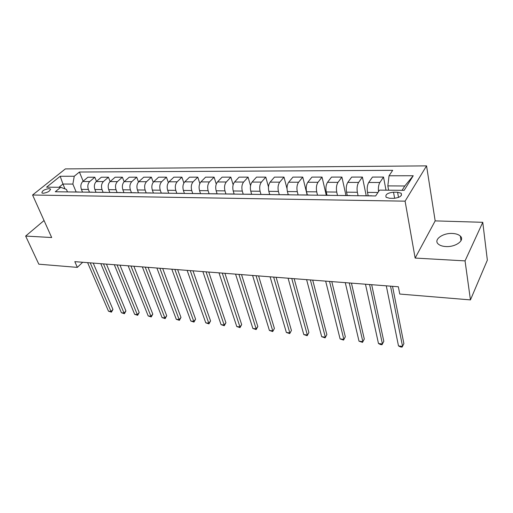 <?xml version="1.0" encoding="UTF-8"?>
<svg xmlns="http://www.w3.org/2000/svg" width="513" height="513" viewBox="0 0 513 513"><rect width="100%" height="100%" fill="white"/><g stroke="black" fill="none" stroke-linecap="round" stroke-linejoin="round"><path stroke-width="0.77" d="M445.868 246.548C455.576 247.253 465.137 240.283 460.36 236.115C458.66 234.524 456.012 233.639 452.408 233.46C442.828 232.857 433.376 239.68 438.128 243.919C439.763 245.458 442.347 246.336 445.868 246.548M43.195 193.286C47.978 192.446 50.345 190.99 50.306 188.919L49.024 188.592C44.265 189.425 41.899 190.887 41.931 192.965L43.195 193.286M426.553 165.872L65.363 168.905L32.582 195.004L405.09 201.16L426.553 165.872L435.171 220.885L415.139 258.065L465.047 260.886L482.765 222.309L435.171 220.885M482.765 222.309L487.35 260.155L470.447 299.9L465.047 260.886M470.447 299.9L399.768 294.052L398.357 286.767L74.821 261.656L77.335 267.376L82.689 262.265M397.575 192.234L393.516 192.189C387.475 192.901 385.019 194.607 386.148 197.313L389.636 198.281L393.721 198.345C399.813 197.64 402.288 195.928 401.147 193.221L397.575 192.234L398.518 197.441M402.077 190.317L404.776 185.995L387.834 185.892L389.053 175.773L392.669 170.335L79.419 172.028L83.157 181.185M389.053 175.773L413.234 175.741L404.167 190.336L379.524 190.118L375.651 195.953L55.276 191.759L60.733 187.296L46.587 187.174L60.194 176.273L74.25 176.248L79.419 172.028M44.041 220.532L25.65 236.063L38.821 264.189L77.335 267.376M25.65 236.063L51.678 237.532L32.582 195.004M415.139 258.065L405.09 201.16M60.733 187.296L66.421 189.419L67.479 191.92M65.004 188.887L62.945 184.026L58.944 187.283M388.642 190.201L387.834 185.892M368.174 195.748L367.494 192.388C366.872 188.348 367.282 185.039 368.725 182.461L372.457 177.068L383.519 177.062L386 190.176M358.087 195.722L357.362 192.279C356.727 188.271 357.138 184.988 358.6 182.429L362.402 177.075L366.218 195.722M347.275 195.472L346.557 192.17C345.897 188.188 346.313 184.93 347.801 182.391L351.674 177.081L362.402 177.075M337.496 195.453L336.733 192.061C336.053 188.111 336.47 184.879 337.984 182.359L341.921 177.088L345.948 195.453M327.005 195.209L326.249 191.952C325.55 188.034 325.973 184.821 327.512 182.327L331.513 177.094L341.921 177.088M317.515 195.196L316.713 191.849C316.002 187.963 316.425 184.776 317.983 182.295L322.042 177.094L326.274 195.196M307.332 194.953L306.537 191.747C305.806 187.88 306.235 184.718 307.813 182.256L311.936 177.1L322.042 177.094M298.117 194.934L297.284 191.644C296.54 187.809 296.963 184.674 298.566 182.23L302.747 177.107L307.165 194.953M288.235 194.703L287.408 191.541C286.639 187.739 287.075 184.622 288.697 182.198L292.929 177.113L302.747 177.107M279.264 194.587L278.418 191.445C277.642 187.668 278.072 184.571 279.713 182.166L284.003 177.12L287.017 188.669M269.684 194.465L268.825 191.343C268.03 187.591 268.466 184.526 270.127 182.134L274.461 177.126L284.003 177.12M260.963 194.35L260.091 191.253C259.283 187.527 259.719 184.481 261.399 182.102L265.785 177.132L268.466 186.899M251.652 194.228L250.767 191.157C249.946 187.457 250.382 184.43 252.082 182.07L256.513 177.132L265.785 177.132M243.181 194.119L242.283 191.067C241.45 187.392 241.886 184.385 243.598 182.044L248.08 177.139L250.536 185.693M234.146 194.055L233.216 190.971C232.37 187.322 232.812 184.34 234.544 182.012L239.064 177.145L248.08 177.139M225.893 193.895L224.97 190.881C224.104 187.258 224.547 184.295 226.297 181.987L230.856 177.152L233.146 184.789M217.121 193.882L216.153 190.791C215.28 187.194 215.723 184.25 217.48 181.955L222.091 177.158L230.856 177.152M209.073 193.677L208.124 190.701C207.239 187.13 207.688 184.205 209.458 181.929L214.107 177.158L216.262 184.077M200.545 193.664L199.551 190.612C198.653 187.065 199.102 184.161 200.891 181.903L205.572 177.165L214.107 177.158M192.715 193.459L191.74 190.528C190.836 187.008 191.278 184.122 193.08 181.878L197.8 177.171L199.846 183.494M184.411 193.452L183.398 190.438C182.474 186.944 182.923 184.077 184.738 181.846L189.489 177.177L197.8 177.171M176.786 193.254L175.792 190.361C174.862 186.886 175.311 184.039 177.139 181.82L181.923 177.177L183.878 183.019M168.7 193.247L167.668 190.278C166.725 186.822 167.174 183.994 169.014 181.794L173.836 177.184L181.923 177.177M161.274 193.055L160.261 190.195C159.312 186.764 159.767 183.955 161.614 181.769L166.462 177.19L168.347 182.622M153.406 193.042L152.348 190.111C151.393 186.706 151.842 183.917 153.701 181.743L158.581 177.19L166.462 177.19M146.167 192.856L145.141 190.034C144.172 186.649 144.621 183.878 146.494 181.717L151.399 177.197L153.22 182.288M138.497 192.85L137.426 189.957C136.452 186.591 136.907 183.834 138.786 181.692L143.717 177.203L151.399 177.197M131.443 192.664L130.398 189.881C129.417 186.54 129.872 183.801 131.764 181.673L136.721 177.203L138.484 182M123.973 192.657L122.883 189.804C121.895 186.482 122.344 183.763 124.249 181.647L129.231 177.209L136.721 177.203M117.099 192.478L116.034 189.727C115.034 186.424 115.489 183.725 117.4 181.621L122.408 177.216L124.127 181.756M109.814 192.471L108.711 189.65C107.704 186.373 108.16 183.686 110.077 181.602L115.104 177.216L122.408 177.216M103.107 192.292L102.029 189.579C101.016 186.322 101.471 183.654 103.395 181.576L108.448 177.222L110.128 181.551M96.002 192.292L94.886 189.502C93.86 186.264 94.321 183.616 96.252 181.551L101.33 177.229L108.448 177.222M89.461 192.119L88.371 189.438C87.345 186.213 87.8 183.577 89.737 181.531L94.834 177.229L96.476 181.358M82.529 192.119L81.4 189.361C80.361 186.161 80.823 183.545 82.766 181.506L87.883 177.235L94.834 177.229M76.142 191.945L72.872 184.084L62.945 184.026L60.194 176.273M371.22 195.895L372.207 195.908M378.504 191.657C378.119 187.829 378.575 184.776 379.864 182.5L383.519 177.062M359.908 195.748L371.739 195.793M349.622 195.613L350.655 195.626M338.663 195.472L350.161 195.511M328.698 195.338L329.769 195.357M318.066 195.203L329.256 195.241M308.409 195.075L309.519 195.087M298.098 194.94L308.986 194.972M288.723 194.818L289.871 194.831M278.719 194.684L289.319 194.716M269.626 194.568L270.8 194.581M259.911 194.44L270.236 194.472M251.081 194.324L252.287 194.337M241.649 194.203L251.71 194.228M233.069 194.087L234.3 194.106M223.905 193.965L233.71 193.997M215.563 193.856L216.826 193.876M206.656 193.741L216.223 193.767M198.55 193.638L199.833 193.651M189.887 193.523L199.217 193.548M182.006 193.42L183.308 193.433M173.58 193.311L182.686 193.33M165.904 193.209L167.232 193.228M157.709 193.1L166.597 193.119M150.238 193.003L151.585 193.023M142.255 192.901L150.937 192.92M134.983 192.805L136.349 192.824M127.211 192.702L135.695 192.721M120.132 192.606L121.51 192.625M112.559 192.51L120.85 192.522M105.659 192.42L107.05 192.439M98.278 192.324L106.383 192.337M91.551 192.234L92.962 192.253M84.356 192.138L92.282 192.151M77.803 192.054L79.22 192.074M74.25 176.248L72.872 184.084M70.788 191.965L78.54 191.977M404.776 185.995L413.234 175.741M46.298 225.553L47.061 227.253M390.528 286.164L402.564 346.397L398.492 345.909L386.289 285.831M392.522 286.318L403.898 343.684L402.077 347.128L400.454 346.929L398.492 345.909M369.584 284.535L382.429 343.986L378.472 343.511L365.474 284.215M371.675 284.696L383.814 341.318L382.018 344.71L380.434 344.524L378.472 343.511M349.263 282.958L362.858 341.639L359.01 341.183L345.275 282.65M351.443 283.125L364.294 339.022L362.518 342.363L359.01 341.183M364.294 339.022L362.518 342.363M329.538 281.425L343.838 339.362L340.093 338.913L325.659 281.124M331.796 281.605L345.32 336.791L343.563 340.087L340.093 338.913M345.32 336.791L343.563 340.087M310.371 279.938L325.338 337.15L321.696 336.714L306.607 279.649M312.712 280.124L326.864 334.617L325.127 337.868L321.696 336.714M326.864 334.617L325.127 337.868M291.756 278.495L307.338 334.989L303.792 334.566L288.094 278.213M294.161 278.681L308.903 332.501L307.184 335.707L303.792 334.566M308.903 332.501L307.184 335.707M273.653 277.091L289.819 332.892L286.369 332.482L270.094 276.815M276.129 277.283L291.422 330.443L289.723 333.604L286.369 332.482M291.422 330.443L289.723 333.604M256.051 275.725L272.756 330.853L269.402 330.449L252.588 275.455M258.59 275.917L274.404 328.442L272.717 331.558L269.402 330.449M274.404 328.442L272.717 331.558M238.93 274.391L256.147 328.859L252.871 328.467L235.563 274.134M241.527 274.596L257.821 326.486L256.147 328.859L256.154 329.564L252.871 328.467M257.821 326.486L256.154 329.564M222.264 273.102L239.956 326.922L236.769 326.537L218.987 272.845M224.912 273.307L241.668 324.588L239.956 326.922L240.013 327.621L236.769 326.537M241.668 324.588L240.013 327.621M206.04 271.839L224.181 325.03L221.071 324.658L202.847 271.595M208.74 272.05L225.919 322.735L224.181 325.03L224.284 325.729L221.071 324.658M225.919 322.735L224.284 325.729M190.24 270.614L208.797 323.19L205.771 322.824L187.13 270.37M192.991 270.826L210.567 320.926L208.797 323.19L208.945 323.883L205.771 322.824M210.567 320.926L208.945 323.883M174.85 269.421L193.799 321.394L190.842 321.035L171.817 269.184M177.639 269.633L195.588 319.163L193.799 321.394L193.985 322.087L190.842 321.035M195.588 319.163L193.985 322.087M159.851 268.254L179.165 319.637L176.28 319.291L156.895 268.023M162.679 268.472L180.98 317.438L179.165 319.637L179.39 320.33L176.28 319.291M180.98 317.438L179.39 320.33M145.224 267.119L164.878 317.932L162.063 317.592L142.345 266.895M148.09 267.344L166.719 315.764L164.878 317.932L165.148 318.618L162.063 317.592M166.719 315.764L165.148 318.618M130.962 266.01L150.937 316.258L148.193 315.931L128.154 265.792M133.867 266.241L152.797 314.123L150.937 316.258L151.239 316.944L148.193 315.931M152.797 314.123L151.239 316.944M117.054 264.932L137.33 314.629L134.643 314.309L114.309 264.721M119.984 265.163L139.203 312.52L137.33 314.629L137.657 315.309L134.643 314.309M139.203 312.52L137.657 315.309M103.479 263.881L124.031 313.039L121.408 312.725L100.798 263.669M106.441 264.112L125.929 310.961L124.031 313.039L124.396 313.712L121.408 312.725M125.929 310.961L124.396 313.712M90.224 262.848L111.039 311.481L108.48 311.173L87.614 262.65M93.219 263.086L112.956 309.435L111.039 311.481L111.436 312.154L108.48 311.173M112.956 309.435L111.436 312.154M367.494 192.388L377.946 192.497M346.557 192.17L357.362 192.279M326.249 191.952L336.733 192.061M306.537 191.747L316.713 191.849M287.408 191.541L297.284 191.644M268.825 191.343L278.418 191.445M250.767 191.157L260.091 191.253M233.216 190.971L242.283 191.067M216.153 190.791L224.97 190.881M199.551 190.612L208.124 190.701M183.398 190.438L191.74 190.528M167.668 190.278L175.792 190.361M152.348 190.111L160.261 190.195M137.426 189.957L145.141 190.034M122.883 189.804L130.398 189.881M108.711 189.65L116.034 189.727M94.886 189.502L102.029 189.579M81.4 189.361L88.371 189.438M368.725 182.461L379.864 182.5M347.801 182.391L358.6 182.429M327.512 182.327L337.984 182.359M307.813 182.256L317.983 182.295M288.697 182.198L298.566 182.23M270.127 182.134L279.713 182.166M252.082 182.07L261.399 182.102M234.544 182.012L243.598 182.044M217.48 181.955L226.297 181.987M200.891 181.903L209.458 181.929M184.738 181.846L193.08 181.878M169.014 181.794L177.139 181.82M153.701 181.743L161.614 181.769M138.786 181.692L146.494 181.717M124.249 181.647L131.764 181.673M110.077 181.602L117.4 181.621M96.252 181.551L103.395 181.576M82.766 181.506L89.737 181.531M394.644 198.319L393.516 192.189M461.001 240.719L460.36 236.115M50.55 189.489L50.306 188.919M401.506 195.216L401.147 193.221"/></g></svg>
